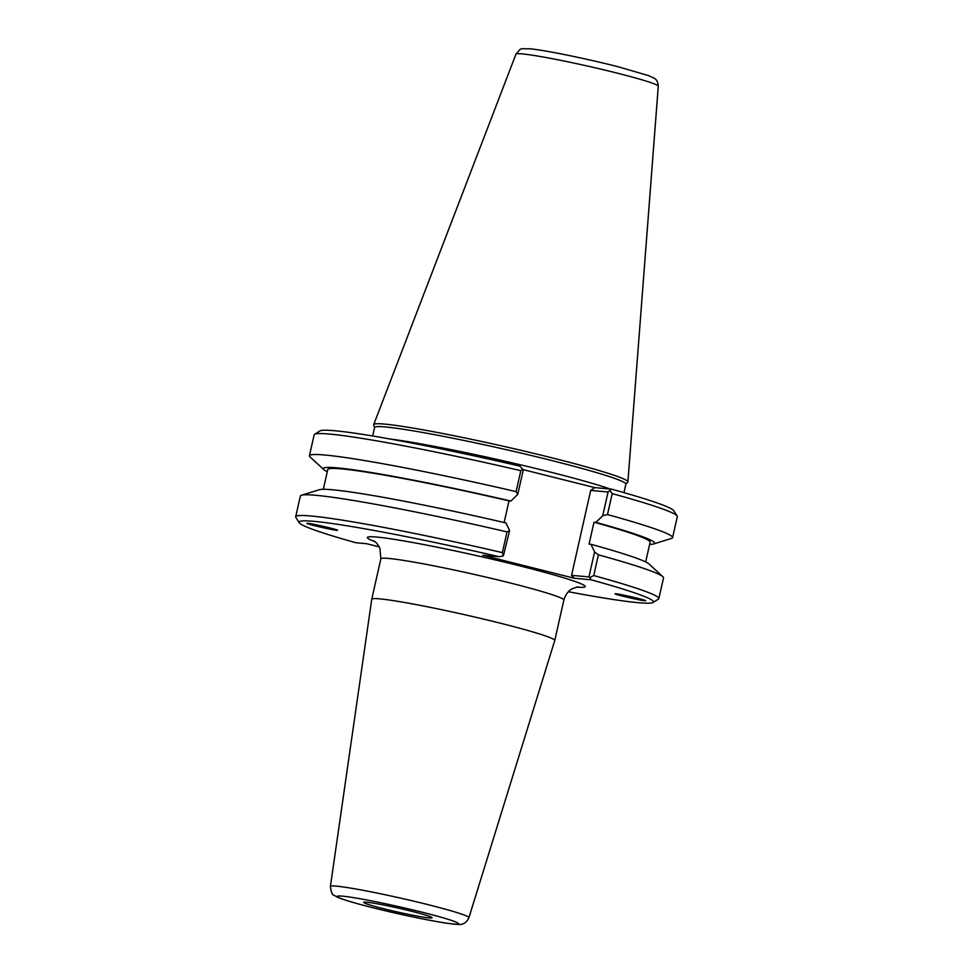 <?xml version="1.0" encoding="UTF-8"?>
<svg xmlns="http://www.w3.org/2000/svg" width="973" height="973" viewBox="0 0 973 973"><rect width="100%" height="100%" fill="white"/><g stroke="black" fill="none" stroke-linecap="round" stroke-linejoin="round"><path stroke-width="1.46" d="M615.082 593.773C615.301 592.958 645.914 599.903 645.634 600.706L645.622 600.767C645.403 601.582 614.79 594.637 615.07 593.834L615.082 593.773M337.485 530.297C337.205 531.124 305.303 523.839 306.945 523.316L306.945 523.316C307.237 522.489 339.139 529.774 337.497 530.297L337.485 530.297M563.866 600.061L554.756 640.477A93.797 5.315 -167.3 0 0 554.756 640.477A93.797 5.315 -167.3 0 0 482.79 618.913A93.797 5.315 -167.3 0 0 379.604 598.857A93.797 5.315 -167.3 0 0 371.759 599.234A93.797 5.315 -167.3 0 0 371.747 599.259L380.857 558.818A93.797 5.315 12.7 0 1 388.714 558.441A93.797 5.315 12.7 0 1 491.924 578.509A93.797 5.315 12.7 0 1 563.866 600.061C566.359 591.548 571.662 589.006 572.477 588.616L577.95 586.877M568.378 591.73A181.659 10.289 12.7 0 0 653.09 602.482A181.659 10.289 12.7 0 0 591.025 579.774L574.398 578.266L482.766 555.267L499.392 556.775A181.659 10.289 12.7 0 0 299.222 522.732L295.853 517.417A186.135 10.545 -167.3 0 1 295.695 516.772A186.135 10.545 -167.3 0 1 502.348 552.615L503.382 555.875L499.392 556.775M379.3 546.887L366.578 543.7L355.85 542.727A181.659 10.289 12.7 0 1 299.222 522.732M366.566 902.202A35.089 1.982 12.7 0 1 404.61 909.573A35.089 1.982 12.7 0 1 432.085 917.697A35.089 1.982 12.7 0 1 397.422 911.993A35.089 1.982 12.7 0 1 363.659 902.275A35.089 1.982 12.7 0 1 366.566 902.202M653.09 602.482L658.417 599.125A186.135 10.545 -167.3 0 0 658.843 598.614A186.135 10.545 -167.3 0 0 593.737 575.554L598.407 554.841L594.588 551.922L588.945 576.916L571.552 575.335L590.696 490.416L608.089 491.985L602.749 515.702L595.902 522.379L594.004 522.209L589.066 544.114L590.964 544.284L594.588 551.922M591.025 579.774L589.82 577.573L593.737 575.554M503.382 555.875L509.597 530.589L507.018 531.903L502.348 552.615M507.018 531.903A186.135 10.545 -167.3 0 0 301.46 495.245A186.135 10.545 -167.3 0 0 300.353 496.048L295.695 516.772M589.82 577.573L588.945 576.916M574.398 578.266L571.552 575.335M522.744 469.533L594.831 487.619L611.445 489.127A181.659 10.289 -167.3 0 1 673.778 510.703L677.147 516.018A186.135 10.545 12.7 0 1 677.305 516.663L672.586 537.631A186.135 10.545 12.7 0 1 671.479 538.434L653.576 543.968A169.801 9.621 12.7 0 1 649.623 544.381M522.562 468.986L519.825 466.128A181.659 10.289 -167.3 0 0 319.91 430.954L314.583 434.311A186.135 10.545 12.7 0 1 520.81 470.677L516.091 491.633L517.758 494.369L523.097 470.652L522.562 468.986L520.81 470.677M372.659 436.001L374.581 427.463A128.801 7.298 12.7 0 1 385.357 426.952A128.801 7.298 12.7 0 1 527.05 454.5A128.801 7.298 12.7 0 1 625.882 484.092L623.961 492.63M625.858 484.213L627.78 482.134A130.297 7.383 -167.3 0 0 627.913 481.854A130.297 7.383 -167.3 0 0 527.415 451.849A130.297 7.383 -167.3 0 0 384.603 424.106A130.297 7.383 -167.3 0 0 373.717 424.569A130.297 7.383 -167.3 0 0 373.705 424.873L374.556 427.573M327.281 471.735A169.801 9.621 12.7 0 1 323.887 469.667L310.083 456.994A186.135 10.545 12.7 0 1 309.426 455.79A186.135 10.545 12.7 0 1 516.091 491.633M323.887 469.667A169.801 9.621 12.7 0 1 510.91 501.059L517.758 494.369M309.426 455.79L314.157 434.822A186.135 10.545 12.7 0 1 314.583 434.311M658.843 598.614L663.513 577.889A186.135 10.545 -167.3 0 0 662.856 576.685A186.135 10.545 -167.3 0 0 598.407 554.841M590.964 544.284A169.801 9.621 12.7 0 1 649.052 564.012L662.856 576.685M608.089 491.985L611.445 489.127M590.696 490.416L594.831 487.619M602.749 515.702L607.48 514.571L612.212 493.615A186.135 10.545 12.7 0 1 677.147 516.018M607.48 514.571A186.135 10.545 12.7 0 1 672.586 537.631M612.212 493.615L610.107 490.964M504.136 522.525L509.013 500.876L510.91 501.059M509.597 530.589L505.972 522.951A169.801 9.621 12.7 0 0 319.363 489.723L301.46 495.245M323.328 489.297L327.767 469.57A165.215 9.353 12.7 0 1 509.013 500.876M595.902 522.379A169.801 9.621 12.7 0 1 653.576 543.968M594.004 522.209A165.215 9.353 12.7 0 1 650.11 542.216L645.658 561.944M576.551 587.096A111.664 6.325 -167.3 0 0 519.679 565.836A111.664 6.325 -167.3 0 0 376.697 537.047A111.664 6.325 -167.3 0 0 374.97 541.669M336.342 886.135A70.993 4.026 -167.3 0 0 330.406 886.439C331.088 892.29 332.389 895.294 334.335 895.44L337.753 897.337C347.361 901.485 373.644 908.21 396.972 913.477C426.089 920.008 450.39 924.326 457.687 924.35C462.747 925.104 466.493 922.878 468.925 917.661A70.993 4.026 -167.3 0 0 414.595 901.363A70.993 4.026 -167.3 0 0 336.342 886.135M342.484 896.157A62.09 3.515 12.7 0 1 446.814 918.926A62.09 3.515 12.7 0 1 404.281 915.082A62.09 3.515 12.7 0 1 342.484 896.157M610.326 489.03A128.801 7.298 -167.3 0 0 562.589 475.213A128.801 7.298 -167.3 0 0 389.942 438.993M658.283 86.208C657.918 81.756 656.386 79.008 653.686 77.949L648.565 75.626L618.439 66.845C587.704 58.927 544.442 50.012 529.64 48.784C518.779 48.966 521.905 47.361 515.982 54.135A72.939 4.135 12.7 0 1 522.075 53.88A72.939 4.135 12.7 0 1 602.032 69.411A72.939 4.135 12.7 0 1 658.283 86.208L627.913 481.854M373.802 540.879C375.639 541.742 377.67 544.15 379.884 548.103L380.857 558.818M468.925 917.661L554.756 640.502M330.406 886.439L371.747 599.259M515.982 54.135L373.717 424.569"/></g></svg>
